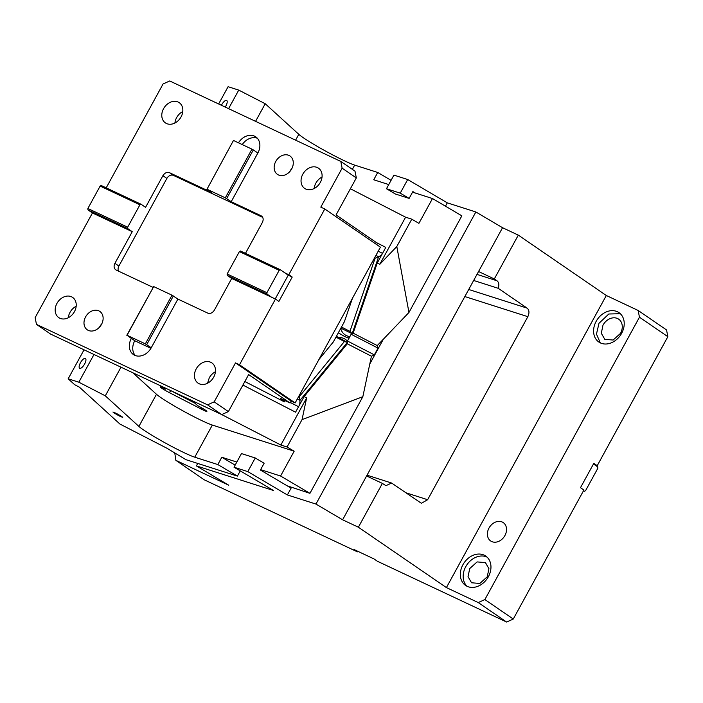 <?xml version="1.0" encoding="UTF-8"?>
<svg xmlns="http://www.w3.org/2000/svg" width="703" height="703" viewBox="0 0 703 703"><rect width="100%" height="100%" fill="white"/><g stroke="black" fill="none" stroke-linecap="round" stroke-linejoin="round"><path stroke-width="1.05" d="M620.494 333.389A12.25 9.622 -55.6 0 0 618.675 319.171A12.25 9.622 -55.6 0 0 602.989 325.155L601.302 333.257L604.817 339.373L613.121 340.032L620.494 333.389M620.327 313.714L608.807 314.004L599.009 323.283L596.46 334.092L600.327 342.879M596.17 321.333A17.812 13.998 -55.6 0 0 593.93 334.373A17.812 13.998 -55.6 0 0 598.824 342.018A17.812 13.998 -55.6 0 0 621.637 333.31A17.812 13.998 -55.6 0 0 618.983 312.633A17.812 13.998 -55.6 0 0 612.471 310.638A17.812 13.998 -55.6 0 0 596.17 321.333M638.148 310.471L666.541 329.944L667.85 336.684L639.458 317.211L638.148 310.471L606.32 295.497L518.304 235.127L494.314 278.942L496.995 280.778C498.937 282.342 499.341 284.856 498.207 288.3L473.664 280.471M667.85 336.684L597.225 465.694L593.815 463.356L580.485 487.697L583.894 490.035L513.269 619.035L506.617 622.032L478.233 602.559L446.405 587.585L606.32 295.497M478.233 602.559L484.877 599.562L639.458 317.211M460.667 577.778A17.812 13.998 124.4 0 1 462.908 564.746A17.812 13.998 124.4 0 1 479.209 554.043A17.812 13.998 124.4 0 1 485.72 556.038A17.812 13.998 124.4 0 1 488.374 576.724A17.812 13.998 124.4 0 1 465.562 585.423A17.812 13.998 124.4 0 1 460.667 577.778M489.007 528.041A11.134 8.752 124.4 0 1 503.26 522.601A11.134 8.752 124.4 0 1 504.921 535.528A11.134 8.752 124.4 0 1 490.668 540.967A11.134 8.752 124.4 0 1 489.007 528.041M487.065 557.128A17.812 13.998 -55.6 0 0 465.746 566.688A17.812 13.998 -55.6 0 0 467.064 586.284M487.232 576.794L488.928 568.692L485.413 562.585L477.1 561.917L469.727 568.56L468.04 576.662L471.555 582.778L479.859 583.437L487.232 576.794M597.225 465.694L593.49 463.936M506.617 622.032L377.309 561.214L373.908 558.876L354.013 549.518L357.423 551.855L204.239 479.806L175.847 460.333L228.765 485.219L196.401 465.896L197.745 463.444M513.269 619.035L484.877 599.562M583.552 490.65L584.457 491.274L585.555 490.694L597.822 468.295L597.787 466.933L593.473 463.98M584.457 491.274L583.472 490.808M366.623 475.993L382.379 483.4L358.389 527.215L342.607 519.789L315.946 504.069L475.861 211.972L502.548 227.71L342.607 519.789M255.251 457.978L247.79 471.608L234.011 467.205L241.472 453.576L255.251 457.978L264.143 463.224L260.418 470.035L291.104 488.128L287.378 494.947L315.946 504.069M247.79 471.608L287.378 494.947M234.011 467.205L273.599 490.545L196.401 465.896M174.801 453.11L175.847 460.333M369.796 363.969L383.337 339.241M475.861 211.972L447.293 202.851L407.705 179.52L393.926 175.117L386.465 188.747L395.358 193.993L409.137 198.395L412.872 191.576L415.429 193.088M386.465 188.747L400.244 193.149L409.137 198.395M407.705 179.52L400.244 193.149M447.293 202.851L445.465 206.181M498.207 288.3L527.109 308.134C529.289 310.014 529.535 312.861 527.848 316.675L427.635 499.719L421.378 503.286L391.597 483.031L385.929 485.668L382.379 483.4M494.314 278.942L478.558 271.525M502.548 227.71L518.304 235.127M367.054 475.193L391.597 483.031M357.739 551.275L357.423 551.855M446.405 587.585L358.389 527.215M127.041 335.269L131.356 338.398A13.919 10.94 -55.6 0 0 133.429 354.558A13.919 10.94 -55.6 0 0 151.25 347.757L145.345 343.872L127.041 335.269L153.693 286.587L171.998 295.19L177.903 299.074L207.737 313.107C210.311 313.96 212.526 312.958 214.389 310.111L231.709 278.467L227.166 275.356L266.955 294.065L266.92 292.703L227.131 273.985L227.166 275.356M145.345 343.872L171.998 295.19M126.812 335.278L153.693 286.587M131.356 338.398L134.756 340.735A13.919 10.94 -55.6 0 0 135.275 355.516M150.917 348.337L134.756 340.735M146.707 344.637L173.36 295.954M151.25 347.757L177.903 299.074M207.552 383.24L209.266 377.863A12.25 9.622 124.4 0 1 215.426 371.755M196.207 368.899A12.25 9.622 124.4 0 1 211.884 362.915A12.25 9.622 124.4 0 1 213.712 377.133A12.25 9.622 124.4 0 1 198.035 383.117A12.25 9.622 124.4 0 1 196.207 368.899M99.518 327.141A11.134 8.752 124.4 0 1 99.791 326.614A11.134 8.752 124.4 0 1 101.786 323.837M85.599 316.877A11.134 8.752 124.4 0 1 99.852 311.438A11.134 8.752 124.4 0 1 101.513 324.364A11.134 8.752 124.4 0 1 87.26 329.804A11.134 8.752 124.4 0 1 85.599 316.877M68.296 317.738A12.25 9.622 124.4 0 1 70.01 312.36A12.25 9.622 124.4 0 1 76.17 306.253M56.952 303.406A12.25 9.622 124.4 0 1 72.629 297.422A12.25 9.622 124.4 0 1 74.456 311.64A12.25 9.622 124.4 0 1 58.78 317.615A12.25 9.622 124.4 0 1 56.952 303.406M206.998 189.221L233.422 140.556L206.998 189.221L225.303 197.833L231.208 201.708L257.86 153.026A13.919 10.94 -55.6 0 0 255.787 136.874A13.919 10.94 -55.6 0 0 238.466 142.806M233.651 140.538L251.955 149.15L225.303 197.833M251.955 149.15L253.317 149.915L226.665 198.597M253.317 149.915L257.86 153.026M257.342 138.245A13.919 10.94 -55.6 0 0 242.245 144.581M206.77 189.239L211.313 192.35L169.537 172.701C166.963 171.857 164.748 172.85 162.894 175.697L145.565 207.341L141.022 204.23L139.923 204.81L100.134 186.093L101.241 185.513L141.022 204.23M314.162 188.509A12.25 9.622 124.4 0 1 315.875 183.132A12.25 9.622 124.4 0 1 322.036 177.033M302.817 174.177A12.25 9.622 124.4 0 1 318.503 168.193A12.25 9.622 124.4 0 1 320.322 182.411A12.25 9.622 124.4 0 1 304.645 188.395A12.25 9.622 124.4 0 1 302.817 174.177M266.92 292.703L279.179 270.312L280.277 269.724L288.23 275.181L292.211 277.052L288.801 274.715L324.786 208.993L380.428 247.166L295.137 402.942L239.495 364.778L275.471 299.056L231.709 278.467M284.82 272.843L288.801 274.715M271.499 297.184L266.955 294.065M279.179 270.312L239.389 251.595L227.131 273.985M280.277 269.724L240.496 251.015L239.389 251.595M288.23 275.181L275.224 298.933M275.471 299.056L278.88 301.394L292.211 277.052M295.137 402.942L291.165 401.07L235.514 362.906L239.495 364.778M285.233 400.736L284.328 401.844L280.629 398.478L290.093 403.021L291.165 401.07M318.846 359.646L333.31 341.966L344.382 321.728L352.467 298.239M284.328 401.844L244.846 381.527M376.79 244.67L377.511 243.343L336.06 214.916L356.324 177.912L342.124 168.175L320.805 207.121L324.786 208.993M92.453 212.965L132.243 231.682L127.7 228.572L87.91 209.854L92.453 212.965L35.15 317.633L36.459 324.373L207.552 404.849L214.195 401.852L228.387 411.589L248.642 374.585L290.093 403.021M36.459 324.373L50.66 334.11L221.744 414.585L207.552 404.849M228.387 411.589L221.744 414.585M214.195 401.852L235.514 362.906M106.206 187.85L163.078 83.965L169.731 80.968L340.814 161.435L355.006 171.172L356.324 177.912M340.814 161.435L342.124 168.175M174.906 123.016A12.25 9.622 124.4 0 1 176.62 117.629A12.25 9.622 124.4 0 1 182.78 111.531M163.562 108.675A12.25 9.622 124.4 0 1 179.247 102.691A12.25 9.622 124.4 0 1 181.066 116.909A12.25 9.622 124.4 0 1 165.39 122.893A12.25 9.622 124.4 0 1 163.562 108.675M291.947 168.404A11.134 8.752 -55.6 0 0 289.961 171.189A11.134 8.752 -55.6 0 0 289.68 171.717M275.761 161.453A11.134 8.752 124.4 0 1 290.014 156.013A11.134 8.752 124.4 0 1 291.675 168.931A11.134 8.752 124.4 0 1 277.421 174.37A11.134 8.752 124.4 0 1 275.761 161.453M245.461 253.352L262.36 222.482C263.739 219.415 263.3 217.174 261.041 215.742L231.208 201.708M87.91 209.854L87.875 208.492L100.134 186.093M87.875 208.492L127.665 227.201L139.923 204.81M127.665 227.201L127.7 228.572M153.034 287.378L116.232 270.066A5.571 4.376 124.4 0 1 115.749 269.785A5.571 4.376 124.4 0 1 114.914 263.326L132.243 231.682M262.702 217.385L173.509 175.425A5.571 4.376 -55.6 0 0 166.866 178.421L118.895 266.05A5.571 4.376 -55.6 0 0 118.543 271.156M225.224 107.067A5.677 2.127 -59.5 0 0 225.865 106.012A5.677 2.127 -59.5 0 0 226.682 100.459A5.677 2.127 -59.5 0 0 221.735 104.694A5.677 2.127 -59.5 0 0 221.427 105.283M295.603 140.178L298.81 134.326L265.216 103.736L238.739 90.107L228.589 108.649M238.739 90.107L228.088 86.706L218.642 103.974M375.938 255.365L378.618 256.744L375.086 258.256L374.514 257.966M341.482 327.036L349.936 331.385L352.141 333.714L353.126 333.152L377.265 262.984L381.615 255.031L378.618 256.744L352.141 333.714L340.867 328.152M371.439 356.219L347.3 343.793L347.387 342.405L299.996 400.341L299.75 404.559L304.109 396.606L306.649 397.916L302.035 419.638L362.836 396.703L371.439 356.219L374.339 354.857L378.029 348.117L377.265 345.577L353.126 333.152M378.029 348.117L351.14 334.268L352.045 333.758M374.339 354.857L347.449 341.017L351.14 334.268M347.379 342.273L347.449 341.017M304.109 396.606L347.3 343.793M297.316 398.97L299.996 400.341L299.381 396.545L344.4 341.5L347.387 342.405L336.403 336.306M120.986 367.186L105.301 395.833L138.895 426.413C142.762 430.087 160.354 440.658 175.601 448.461C184.397 452.969 190.785 455.887 194.757 457.196L217.825 464.56L237.394 476.098L185.926 459.665L167.006 448.277L119.905 424.032L79.386 387.142L74.676 384.717L68.173 378.794L84.044 349.813M105.301 395.833L78.824 382.195L68.173 378.794M116.522 413.496C111.32 411.167 112.19 411.958 119.141 415.877C124.343 418.215 123.473 417.424 116.522 413.496L112.946 412.02M119.141 415.877L122.717 417.362M170.504 390.481L194.942 403.206M165.987 388.355L165.565 389.128A8.348 0.659 -151.3 0 0 160.196 386.905A8.348 0.659 -151.3 0 0 169.485 392.696L201.506 409.19A8.348 0.659 -151.3 0 0 206.875 411.413A8.348 0.659 -151.3 0 0 197.587 405.613L192.147 400.657M163.351 387.116L165.565 389.128M84.606 364.022A5.677 2.127 -59.5 0 0 85.423 358.477A5.677 2.127 -59.5 0 0 80.476 362.704A5.677 2.127 -59.5 0 0 79.659 368.258A5.677 2.127 -59.5 0 0 84.606 364.022M132.867 372.783L156.488 394.286A33.964 2.671 -151.3 0 0 193.193 416.334A33.964 2.671 -151.3 0 0 212.35 425.069L194.757 457.196M299.75 404.559L295.576 412.186L242.904 385.068M290.365 402.52L298.555 406.738M93.991 354.497L78.824 382.195M338.31 332.827L344.444 336.386C348.354 338.275 349.857 338.635 348.96 337.466M347.431 341.298A9.464 7.399 3.3 0 0 344.303 338.697A9.464 7.399 3.3 0 0 338.626 337.449M349.83 336.429A9.464 8.146 60.3 0 1 346.087 335.445A9.464 8.146 60.3 0 1 340.7 328.468M352.352 169.353L354.672 165.108A33.964 2.671 28.7 0 1 335.516 156.374C320.269 148.57 302.677 137.999 298.81 134.326M350.375 188.764L405.596 217.192L411.791 219.169L418.909 223.361L432.494 198.536L412.547 192.165M354.672 165.108L377.739 172.472L373.741 179.775L388.75 184.564M377.739 172.472L391.07 180.328M362.836 396.703L309.935 493.33L287.211 485.835M302.035 419.638L287.052 447.003L294.17 451.194L212.35 425.069M309.935 493.33L280.576 476.019L294.17 451.194M280.576 476.019L260.628 469.648M236.832 462.056L221.823 457.258L235.154 465.122M377.265 345.577L408.953 312.475L461.853 215.839L432.494 198.536M411.791 219.169L396.808 246.525L379.805 264.293L377.265 262.984M408.953 312.475L396.808 246.525M306.649 397.916L280.857 445.025L221.647 414.533M287.052 447.003L280.857 445.025M221.823 457.258L217.825 464.56M240.25 470.887L237.394 476.098M265.216 103.736L255.576 121.347M405.596 217.192L379.805 264.293M376.342 242.544L385.789 247.403L381.615 255.031M382.511 253.396L378.223 251.191M496.995 280.778L476.994 274.39M405.719 492.715L427.635 499.719M464.859 296.561L527.848 316.675M527.109 308.134L468.725 289.487M118.895 266.05L114.914 263.326M166.866 178.421L162.894 175.697M173.509 175.425L169.537 172.701M349.936 331.385L375.086 258.256M344.4 341.5L335.946 337.15M298.81 396.246L299.381 396.545M202.113 408.091L201.506 409.19M170.644 390.569L169.485 392.696M156.488 394.286L138.895 426.413M287.395 485.94L296.262 488.77"/></g></svg>

